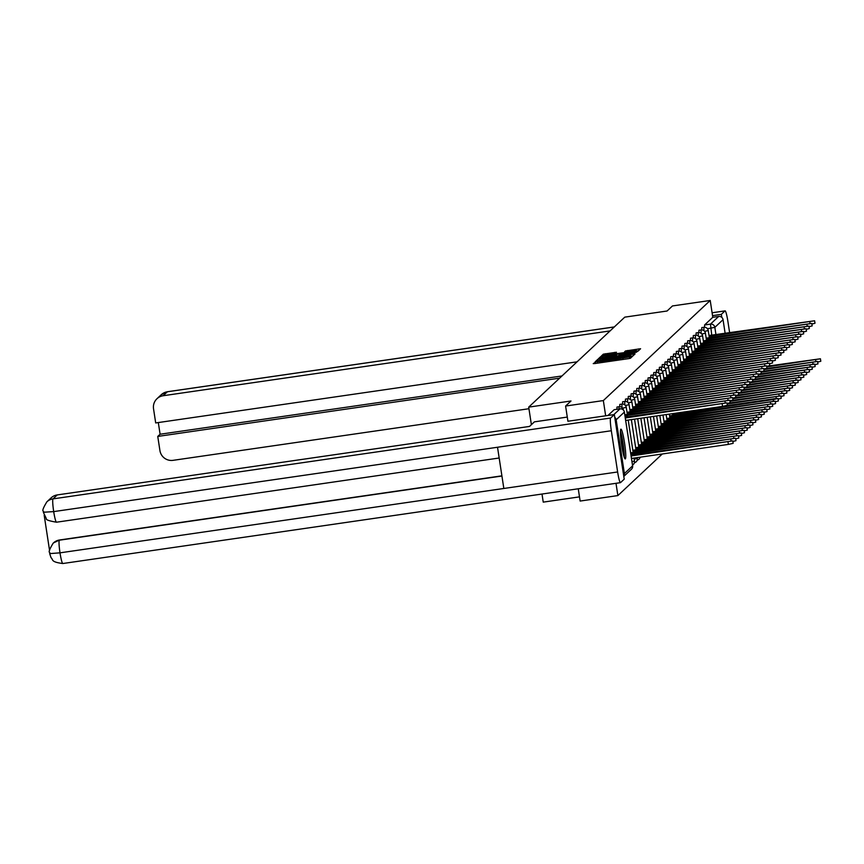 <?xml version="1.0" encoding="UTF-8"?>
<svg xmlns="http://www.w3.org/2000/svg" width="864" height="864" viewBox="0 0 864 864"><rect width="100%" height="100%" fill="white"/><g stroke="black" fill="none" stroke-linecap="round" stroke-linejoin="round"><path stroke-width="1.3" d="M596.549 361.552L593.233 363.625L594.907 363.528L628.42 358.668L630.461 358.225L632.362 356.443L602.867 361.379L596.549 361.552M620.816 429.224A15.034 1.598 81.7 0 0 621.594 444.82A15.034 1.598 81.7 0 0 625.244 458.924A15.034 1.598 81.7 0 0 625.352 458.86A15.034 1.598 81.7 0 0 624.586 443.264A15.034 1.598 81.7 0 0 620.924 429.16A15.034 1.598 81.7 0 0 620.816 429.224M616.464 352.253L603.342 354.154L601.236 356.141L636.433 351.162L638.474 350.719L640.58 348.743L625.493 350.946L624.586 351.799L636.444 350.546L630.958 351.756L604.368 355.277L615.568 353.095L616.464 352.253M567.929 421.286L565.596 406.048L570.996 400.993L528.703 407.128L624.78 317.142L667.073 311.008L672.473 305.942L710.219 300.478L603.342 400.572L605.664 415.822M565.596 406.048L603.342 400.572M599.854 358.906L597.812 359.338L595.706 361.303L597.391 361.206L630.904 356.346L632.945 355.903L635.051 353.927L599.854 358.906L600.026 360.072M598.471 358.711L600.577 356.746L602.618 356.314L637.816 351.335L634.867 352.631L619.24 355.039L618.635 355.612L620.33 355.493L634.23 353.668L598.471 358.711M578.254 488.776L580.133 501.055L617.879 495.58L662.288 453.978M579.496 496.865L543.24 502.124L541.998 494.035M710.219 300.478L712.789 317.293L718.675 316.44A3.856 3.823 46.9 0 1 723.049 319.68L725.155 333.461M623.776 476.291A3.856 3.823 -133.1 0 0 624.391 473.558L616.162 419.785A3.856 3.823 -133.1 0 0 614.758 417.355M616 483.311L617.879 495.58M528.703 407.128L531.382 424.688M703.955 330.718L703.868 327.305L701.784 327.607L701.741 329.918M701.136 333.364L701.05 329.951L698.954 330.253L698.922 332.564M698.306 336.02L698.22 332.597L696.136 332.899L696.092 335.21M695.477 338.666L695.39 335.254L693.306 335.556L693.263 337.856M692.647 341.312L692.561 337.9L690.476 338.202L690.433 340.502M689.818 343.958L689.742 340.546L687.647 340.848L687.614 343.159M686.999 346.604L686.912 343.192L684.828 343.494L684.785 345.805M684.169 349.25L684.083 345.838L681.998 346.14L681.955 348.451M681.34 351.907L681.253 348.484L679.169 348.786L679.126 351.097M678.51 354.553L678.434 351.14L676.339 351.443L676.296 353.743M675.691 357.199L675.605 353.786L673.52 354.089L673.477 356.389M672.862 359.845L672.775 356.432L670.691 356.735L670.648 359.046M670.032 362.491L669.946 359.078L667.861 359.381L667.818 361.692M667.202 365.137L667.116 361.724L665.032 362.027L664.988 364.338M664.384 367.783L664.297 364.37L662.213 364.673L662.17 366.984M661.554 370.44L661.468 367.016L659.383 367.319L659.34 369.63M658.724 373.086L658.638 369.673L656.554 369.976L656.51 372.276M655.895 375.732L655.808 372.319L653.724 372.622L653.681 374.922M653.076 378.378L652.99 374.965L650.894 375.268L650.862 377.579M650.246 381.024L650.16 377.611L648.076 377.914L648.032 380.225M647.417 383.67L647.33 380.257L645.246 380.56L645.203 382.871M644.587 386.316L644.501 382.903L642.416 383.206L642.373 385.517M641.758 388.973L641.682 385.56L639.587 385.862L639.554 388.163M638.939 391.619L638.852 388.206L636.768 388.508L636.725 390.809M636.109 394.265L636.023 390.852L633.938 391.154L633.895 393.466M633.28 396.911L633.193 393.498L631.109 393.8L631.066 396.112M630.45 399.557L630.374 396.144L628.279 396.446L628.236 398.758M627.631 402.203L627.545 398.79L625.46 399.092L625.417 401.404M624.802 404.86L624.715 401.436L622.631 401.738L622.588 404.05M621.972 407.506L621.886 404.093L619.801 404.395L619.758 406.696M619.013 408.985L619.056 406.739L616.972 407.041L616.928 409.288M712.789 317.293L704.581 324.972L704.57 327.272M607.943 415.487L614.174 409.687M631.098 356.314L598.504 360.752L605.297 359.1L630.796 355.86M616.756 356.206L616.648 355.396L616.766 356.206L618.646 355.622M616.648 355.396L601.7 357.858L614.002 356.411L616.637 355.417M636.628 351.13L636.444 350.546M631.109 455.976L732.78 440.867L630.99 455.198M732.78 440.867L733.158 443.34L728.363 444.398L631.487 458.449M625.298 417.971L726.97 402.862L727.348 405.335L722.552 406.393L625.676 420.444M726.97 402.862L625.18 417.193M630.817 454.054L735.61 438.221L630.634 452.844M735.61 438.221L735.988 440.683L732.877 441.482M633.107 453.47L633.344 454.993L633.128 453.449M633.01 451.516L738.439 435.575L632.826 450.284M738.439 435.575L738.817 438.037L735.707 438.836M635.936 450.824L636.163 452.347L635.958 450.792M567.281 417.085L534.416 421.848L529.524 426.427L57.262 494.921L53.028 498.884L610.643 418.014L614.336 414.558L567.918 421.243M610.643 418.014A11.858 1.253 81.7 0 0 611.323 430.747L497.524 447.25L503.831 488.473L617.63 471.971L611.323 430.747M617.63 471.971A11.858 1.253 81.7 0 0 620.438 482.663A11.858 1.253 81.7 0 0 620.536 482.62L624.218 479.164L614.336 414.558M44.183 515.246L49.572 550.53M43.405 512.244L53.698 511.607A11.858 1.253 81.7 0 1 53.028 498.884A11.567 11.47 -133.1 0 0 46.861 501.844L51.095 497.88A11.567 11.47 46.9 0 1 57.262 494.921M59.594 539.978L53.438 542.938A11.567 11.47 46.9 0 1 59.594 539.978L501.898 475.837M53.19 543.164L53.19 543.164C45.889 555.196 51.095 551.254 49.669 553.608L60.005 552.841A11.858 1.253 81.7 0 0 62.824 563.522A11.858 1.253 81.7 0 0 62.91 563.479M610.06 330.923L163.166 395.734A11.567 11.47 -133.1 0 0 153.533 408.78L155.693 422.939L577.055 361.832M725.101 310.856A11.858 1.253 81.7 0 0 725.015 310.9L712.109 312.779L725.101 310.856A11.858 1.253 81.7 0 1 727.92 321.548L729.637 332.813M725.015 310.9L721.321 314.356L721.786 317.369M158.306 422.561L160.099 434.236L157.756 436.428L159.926 450.587A11.567 11.47 -133.1 0 0 173.048 460.339L528.941 408.726M157.756 436.428L559.634 378.151M721.321 314.356L712.541 315.63M160.099 434.236L561.978 375.959M620.417 432.41A13.014 1.382 -98.3 0 1 622.793 443.113A13.014 1.382 -98.3 0 1 623.83 455.954M622.631 450.846A12.042 1.274 81.7 0 0 621.756 443.34A12.042 1.274 81.7 0 0 620.719 437.648M624.197 457.142A14.936 1.588 81.7 0 0 622.976 442.951A14.936 1.588 81.7 0 0 620.438 431.168M627.318 415.444L627.556 416.988L627.318 415.444L729.799 400.216L624.812 414.839M729.799 400.216L730.177 402.689L727.067 403.477M624.996 416.048L627.296 415.465M627.199 413.51L630.148 412.798L630.385 414.342M630.148 412.798L732.618 397.57L732.996 400.043L729.886 400.831M732.618 397.57L627.016 412.279M635.839 448.87L741.269 432.918L635.656 447.638M741.269 432.918L741.647 435.391L738.536 436.18M639.025 449.69L638.788 448.146M638.669 446.224L744.088 430.272L638.474 444.992M744.088 430.272L744.466 432.745L741.355 433.534M641.585 445.522L641.822 447.044L641.617 445.5M641.498 443.578L746.917 427.626L641.304 442.336M644.414 442.876L644.674 444.398L644.414 442.876M746.917 427.626L747.295 430.099L744.185 430.888M632.977 410.152L633.204 411.696L632.977 410.152L735.448 394.924L629.834 409.633M735.448 394.924L735.826 397.386L732.715 398.185M630.029 410.864L632.945 410.173M635.796 407.495L636.034 409.039L635.796 407.495L738.277 392.278L632.664 406.987M738.277 392.278L738.655 394.74L735.545 395.539M632.858 408.218L635.774 407.527M635.677 405.572L638.626 404.849L638.863 406.393M638.626 404.849L741.107 389.621L741.485 392.094L738.374 392.882M741.107 389.621L635.494 404.341M644.328 440.921L749.747 424.98L644.134 439.69M647.471 441.752L647.266 440.208L647.503 441.752M749.747 424.98L750.125 427.453L747.014 428.242M641.455 402.203L641.693 403.747L641.455 402.203L743.926 386.975L638.323 401.695M743.926 386.975L744.304 389.448L741.193 390.236M638.507 402.926L641.423 402.235M647.147 438.275L752.576 422.334L646.963 437.044M752.576 422.334L752.954 424.807L749.844 425.596M650.074 437.584L650.3 439.106L650.095 437.562M644.285 399.557L644.512 401.101L644.285 399.557L746.755 384.329L641.142 399.038M746.755 384.329L747.133 386.802L744.023 387.59M641.336 400.28L644.252 399.578M649.976 435.629L755.395 419.688L649.793 434.398M653.13 436.46L652.925 434.905L653.162 436.45M755.395 419.688L755.773 422.15L752.663 422.95M644.166 397.634L647.104 396.911L647.341 398.455M647.104 396.911L749.585 381.683L749.963 384.156L746.852 384.944M749.585 381.683L643.972 396.392M652.806 432.983L758.225 417.031L652.612 431.752M758.225 417.031L758.603 419.504L755.492 420.293M655.981 433.804L655.754 432.259M649.933 394.265L650.171 395.809L649.933 394.265L752.414 379.037L646.801 393.746M752.414 379.037L752.792 381.51L749.682 382.298M646.985 394.978L649.912 394.286M655.636 430.337L761.054 414.385L655.441 429.106M761.054 414.385L761.432 416.858L758.322 417.647M658.811 431.158L658.573 429.613M658.454 427.691L763.884 411.739L658.271 426.449M661.608 428.512L661.403 426.967L661.64 428.512M763.884 411.739L764.262 414.212L761.152 415.001M661.284 425.045L766.703 409.093L661.1 423.803M766.703 409.093L767.081 411.566L763.97 412.355M664.47 425.866L664.232 424.321M664.114 422.388L769.532 406.447L663.919 421.157M769.532 406.447L769.91 408.92L766.8 409.709M667.03 421.697L667.267 423.22L667.062 421.675M666.943 419.742L772.362 403.801L666.749 418.511M670.086 420.574L669.881 419.029L670.118 420.563M772.362 403.801L772.74 406.264L769.63 407.063M669.762 417.096L775.192 401.155L669.578 415.865M775.192 401.155L775.57 403.618L772.459 404.417M672.948 417.917L672.71 416.372M649.814 392.332L652.763 391.619L653 393.152M652.763 391.619L755.244 376.391L755.622 378.853L752.501 379.652M755.244 376.391L649.631 391.1M652.644 389.686L655.592 388.962L655.83 390.506M655.592 388.962L758.063 373.745L758.441 376.207L755.33 377.006M758.063 373.745L652.45 388.454M658.411 386.316L658.649 387.86L658.411 386.316L760.892 371.088L655.279 385.808M760.892 371.088L761.27 373.561L758.16 374.35M655.474 387.04L658.39 386.348M658.292 384.394L661.241 383.67L661.478 385.214M661.446 385.214L661.219 383.692L763.722 368.442L764.1 370.915L760.99 371.704M763.722 368.442L658.109 383.162M661.122 381.748L664.07 381.024L664.308 382.568M664.07 381.024L766.552 365.796L766.93 368.269L763.819 369.058M766.552 365.796L660.938 380.506M666.9 378.378L667.138 379.922L666.9 378.378L769.37 363.15L663.757 377.86M769.37 363.15L769.748 365.623L766.638 366.412M663.952 379.091L666.868 378.4M672.592 414.45L773.215 399.568L778.021 398.498L774.047 398.779L726.322 405.702M778.021 398.498L778.399 400.972L775.278 401.76M675.508 413.759L675.745 415.282L675.54 413.726M666.781 376.445L669.73 375.732L669.956 377.276M669.935 377.276L669.697 375.754L772.2 360.504L772.578 362.966L769.468 363.766M772.2 360.504L666.587 375.214M727.142 404.006L780.84 395.852L729.151 403.056M780.84 395.852L781.218 398.326L778.108 399.114M669.6 373.799L672.548 373.075L672.786 374.62M672.548 373.075L775.03 357.858L775.408 360.32L772.297 361.12M775.03 357.858L669.416 372.568M729.972 401.36L783.67 393.206L731.981 400.41M783.67 393.206L784.048 395.68L780.937 396.468M672.43 371.153L675.378 370.429L675.616 371.974M675.583 371.984L675.356 370.462L777.859 355.201L778.237 357.674L775.127 358.463M777.859 355.201L672.246 369.922M732.802 398.714L786.499 390.56L734.8 397.764M786.499 390.56L786.877 393.034L783.767 393.822M675.259 368.507L678.208 367.783L678.445 369.328M678.413 369.328L678.175 367.816L780.678 352.555L781.056 355.028L777.946 355.817M780.678 352.555L675.076 367.276M735.62 396.068L789.329 387.914L737.629 395.118M789.329 387.914L789.707 390.388L786.596 391.176M681.037 365.137L681.264 366.682L681.037 365.137L783.508 349.909L677.894 364.619M783.508 349.909L783.886 352.382L780.775 353.171M678.089 365.861L681.005 365.159M738.45 393.422L792.148 385.268L740.459 392.461M792.148 385.268L792.526 387.731L789.415 388.53M680.918 363.215L683.834 362.513L684.094 364.036L683.856 362.491L786.337 347.263L680.724 361.973M786.337 347.263L786.715 349.736L783.605 350.525M741.28 390.766L794.977 382.612L743.288 389.815M794.977 382.612L795.355 385.085L792.245 385.873M683.737 360.558L686.686 359.845L686.923 361.39M686.891 361.39L686.664 359.867L789.167 344.617L789.545 347.09L786.434 347.879M789.167 344.617L683.554 359.327M744.109 388.12L797.807 379.966L746.107 387.169M797.807 379.966L798.185 382.439L795.074 383.227M689.515 357.199L689.753 358.733L689.515 357.199L791.986 341.971L686.383 356.681M791.986 341.971L792.364 344.434L789.253 345.233M686.567 357.912L689.483 357.221M746.928 385.474L800.636 377.32L748.937 384.523M800.636 377.32L801.014 379.793L797.904 380.581M689.396 355.266L692.312 354.575L692.572 356.087L692.345 354.542L794.815 339.325L689.202 354.035M794.815 339.325L795.193 341.788L792.083 342.587M749.758 382.828L803.455 374.674L751.766 381.877M803.455 374.674L803.833 377.147L800.723 377.935M692.226 352.62L695.164 351.896L695.401 353.441M695.369 353.452L695.142 351.929L797.645 336.668L798.023 339.142L794.912 339.93M797.645 336.668L692.032 351.389M752.587 380.182L806.285 372.028L754.596 379.231M806.285 372.028L806.663 374.501L803.552 375.289M697.993 349.25L698.231 350.795L697.993 349.25L800.474 334.022L694.861 348.743M800.474 334.022L800.852 336.496L797.742 337.284M695.045 349.974L697.972 349.272M755.417 377.536L809.114 369.382L757.415 376.585M809.114 369.382L809.492 371.844L806.382 372.643M697.874 347.328L700.823 346.604L701.06 348.149M701.028 348.149L700.79 346.626L803.304 331.376L803.682 333.85L800.561 334.638M803.304 331.376L697.691 346.086M758.236 374.879L811.944 366.736L760.244 373.928M811.944 366.736L812.322 369.198L809.212 369.997M700.704 344.671L703.652 343.958L703.89 345.503M703.652 343.958L806.123 328.73L806.501 331.204L803.39 331.992M806.123 328.73L700.51 343.44M761.065 372.233L814.763 364.079L763.074 371.282M814.763 364.079L815.141 366.552L812.03 367.34M706.471 341.312L706.709 342.857L706.471 341.312L808.952 326.084L703.339 340.794M808.952 326.084L809.33 328.547L806.22 329.346M703.534 342.025L706.45 341.334M763.895 369.587L817.592 361.433L765.904 368.636M817.592 361.433L817.97 363.906L814.86 364.694M706.352 339.379L709.301 338.656L709.538 340.2M709.301 338.656L811.782 323.438L812.16 325.901L809.05 326.7M811.782 323.438L706.169 338.148M766.724 366.941L820.422 358.787L768.722 365.99M820.422 358.787L820.8 361.26L817.69 362.048M709.182 336.733L712.13 336.01L712.368 337.554M712.13 336.01L814.612 320.782L814.99 323.255L811.879 324.043M814.612 320.782L708.998 335.502M595.361 363.463L595.123 361.854M629.986 358.387L629.748 356.832M612.673 360.947L612.436 359.348M711.742 335.156L710.467 324.119L718.675 316.44M707.454 328.73L714.841 327.37L715.975 334.8M723.049 319.68L714.841 327.37A3.856 3.823 -133.1 0 0 710.467 324.119L704.581 324.972M624.391 473.558L632.599 465.869L624.37 412.096L616.162 419.785M619.056 406.739A3.856 3.856 0 0 1 623.419 409.968L623.398 410.011M621.886 404.093A3.856 3.856 0 0 1 626.249 407.322L622.642 408.154M634.457 461.063L631.994 461.743M624.715 401.436A3.856 3.856 0 0 1 629.078 404.676L625.46 405.508M637.276 458.417L634.187 459.205M627.545 398.79A3.856 3.856 0 0 1 631.908 402.03L628.29 402.862M630.374 396.144A3.856 3.856 0 0 1 634.738 399.373L631.12 400.216M633.193 393.498A3.856 3.856 0 0 1 637.556 396.727L633.949 397.57M636.023 390.852A3.856 3.856 0 0 1 640.386 394.081L636.768 394.924M638.852 388.206A3.856 3.856 0 0 1 643.216 391.435L639.598 392.278M641.682 385.56A3.856 3.856 0 0 1 646.045 388.789L642.427 389.621M644.501 382.903A3.856 3.856 0 0 1 648.864 386.143L645.257 386.975M647.33 380.257A3.856 3.856 0 0 1 651.694 383.486L648.076 384.329M650.16 377.611A3.856 3.856 0 0 1 654.523 380.84L650.905 381.683M652.99 374.965A3.856 3.856 0 0 1 657.353 378.194L653.735 379.037M655.808 372.319A3.856 3.856 0 0 1 660.172 375.548L656.564 376.391M658.638 369.673A3.856 3.856 0 0 1 663.001 372.902L659.383 373.734M661.468 367.016A3.856 3.856 0 0 1 665.831 370.256L662.213 371.088M664.297 364.37A3.856 3.856 0 0 1 668.66 367.61L665.042 368.442M667.116 361.724A3.856 3.856 0 0 1 671.479 364.954L667.872 365.796M669.946 359.078A3.856 3.856 0 0 1 674.309 362.308L670.702 363.15M672.775 356.432A3.856 3.856 0 0 1 677.138 359.662L673.52 360.504M675.605 353.786A3.856 3.856 0 0 1 679.968 357.016L676.35 357.858M678.434 351.14A3.856 3.856 0 0 1 682.798 354.37L679.18 355.201M681.253 348.484A3.856 3.856 0 0 1 685.616 351.724L682.009 352.555M684.083 345.838A3.856 3.856 0 0 1 688.446 349.067L684.828 349.909M686.912 343.192A3.856 3.856 0 0 1 691.276 346.421L687.658 347.263M689.742 340.546A3.856 3.856 0 0 1 694.105 343.775L690.487 344.617M692.561 337.9A3.856 3.856 0 0 1 696.924 341.129L693.317 341.971M695.39 335.254A3.856 3.856 0 0 1 699.754 338.483L696.136 339.325M698.22 332.597A3.856 3.856 0 0 1 702.583 335.837L698.965 336.668M701.05 329.951A3.856 3.856 0 0 1 705.413 333.191L701.795 334.022M703.868 327.305A3.856 3.856 0 0 1 708.232 330.534L704.624 331.376M613.818 414.634L620.028 408.834L614.153 409.687L619.996 408.845A3.856 3.823 -133.1 0 1 624.37 412.096L624.391 412.063A3.856 3.856 0 0 0 620.028 408.834M624.391 412.063L632.621 465.836A3.856 3.823 46.9 0 1 631.444 469.238A3.856 3.856 0 0 0 632.621 465.836L632.588 465.815M597.694 363.118L597.499 361.8M603.018 362.351L602.867 361.379M605.804 361.94L605.664 360.979M612.403 360.99L612.187 359.575M615.006 360.612L614.812 359.294M620.33 359.834L620.179 358.873M623.128 359.435L622.976 358.463M629.716 358.441L629.5 357.07M633.56 355.331L633.355 354.046M598.082 361.098L597.812 359.338M600.847 358.517L600.577 356.746M602.791 357.448L602.618 356.314M636.271 352.382L636.12 351.454M625.622 351.767L625.493 350.946M627.685 351.475L627.534 350.503M639.09 350.147L638.896 348.862M603.612 355.925L603.342 354.154M605.556 354.856L605.383 353.722M614.92 353.29L614.779 352.361M728.363 444.398L727.985 441.925M722.174 403.92L722.552 406.393M731.052 440.867L730.814 439.279M733.882 438.221L733.633 436.633M503.831 488.473L60.005 552.841A11.858 1.253 81.7 0 1 59.346 540.205L501.919 476.021M46.861 501.844C39.528 513.972 44.798 509.965 43.351 512.287L46.3 518.551C45.619 519.728 49.021 520.938 56.506 522.202A11.858 1.253 81.7 0 1 53.698 511.607L497.524 447.25M499.165 458.006L56.506 522.202A11.858 1.253 81.7 0 0 56.592 522.158M614.293 326.959L167.4 391.77L163.166 395.734M167.584 391.738A11.858 1.253 81.7 0 0 167.486 391.727A11.858 1.253 81.7 0 0 167.4 391.77A11.567 11.47 -133.1 0 0 161.233 394.729L167.486 391.727L614.336 326.916M724.993 401.274L725.242 402.872M630.115 412.819L630.353 414.342M727.823 398.628L728.071 400.226M638.993 449.701L638.755 448.178M736.711 435.575L736.463 433.987M739.541 432.929L739.292 431.33M742.36 430.283L742.122 428.684M730.652 395.982L730.89 397.57M733.482 393.336L733.72 394.924M638.604 404.881L638.831 406.404M736.301 390.69L736.549 392.278M745.189 427.637L744.952 426.038M739.13 388.044L739.379 389.632M748.019 424.98L747.77 423.392M741.96 385.387L742.198 386.986M750.848 422.334L750.6 420.746M647.082 396.932L647.309 398.455M744.79 382.741L745.027 384.34M655.96 433.814L655.722 432.292M753.667 419.688L753.43 418.1M747.608 380.095L747.857 381.683M658.778 431.168L658.552 429.646M756.497 417.042L756.259 415.454M759.326 414.396L759.078 412.798M664.438 425.866L664.2 424.343M762.156 411.75L761.908 410.152M764.975 409.104L764.737 407.506M767.804 406.447L767.567 404.86M672.916 417.928L672.689 416.405M770.634 403.801L770.386 402.214M652.73 391.64L652.968 393.163M750.438 377.449L750.686 379.037M655.56 388.994L655.798 390.517M753.268 374.803L753.516 376.391M756.097 372.157L756.335 373.745M758.916 369.5L759.164 371.099M664.038 381.046L664.276 382.568M761.746 366.854L761.994 368.453M764.575 364.208L764.824 365.807M773.464 401.155L773.215 399.568M767.405 361.562L767.642 363.15M776.293 398.509L776.045 396.911M672.527 373.108L672.754 374.63M770.234 358.916L770.472 360.504M779.112 395.863L778.874 394.265M773.053 356.27L773.302 357.858M781.942 393.217L781.693 391.619M775.883 353.624L776.131 355.212M784.771 390.56L784.523 388.973M778.712 350.968L778.95 352.566M787.601 387.914L787.352 386.327M781.542 348.322L781.78 349.92M790.42 385.268L790.182 383.681M784.361 345.676L784.609 347.274M793.249 382.622L793.012 381.035M787.19 343.03L787.439 344.617M796.079 379.976L795.83 378.378M790.02 340.384L790.258 341.971M798.908 377.33L798.66 375.732M792.85 337.738L793.087 339.325M801.727 374.684L801.49 373.086M795.668 335.081L795.917 336.679M804.557 372.028L804.319 370.44M798.498 332.435L798.746 334.033M807.386 369.382L807.138 367.794M703.62 343.98L703.858 345.503M801.328 329.789L801.576 331.387M810.216 366.736L809.968 365.148M804.157 327.143L804.395 328.73M813.035 364.09L812.797 362.502M709.279 338.688L709.506 340.211M806.976 324.497L807.224 326.084M815.864 361.444L815.627 359.845M712.098 336.042L712.336 337.565M809.806 321.851L810.054 323.438M626.249 407.322L627.361 414.558M628.204 420.077L633.172 452.552M634.014 458.082L634.478 461.095A3.856 3.856 0 0 1 632.502 465.07M629.078 404.676L630.191 411.912M631.368 419.623L636.001 449.906M637.178 457.618L637.308 458.449A3.856 3.856 0 0 1 634.36 462.78M631.908 402.03L633.01 409.255M634.532 419.159L638.831 447.26M637.189 460.134A3.856 3.856 0 0 0 640.094 457.196M634.738 399.373L635.839 406.609M637.686 418.705L641.65 444.614M640.019 457.488A3.856 3.856 0 0 0 641.11 457.045M637.556 396.727L638.669 403.963M640.85 418.241L644.479 441.968M640.386 394.081L641.498 401.317M644.015 417.787L647.309 439.322M643.216 391.435L644.317 398.671M647.179 417.323L650.138 436.666M646.045 388.789L647.147 396.025M650.333 416.869L652.968 434.02M648.864 386.143L649.976 393.379M653.497 416.405L655.787 431.374M651.694 383.486L652.806 390.722M656.662 415.951L658.616 428.728M654.523 380.84L655.625 388.076M659.826 415.487L661.446 426.082M657.353 378.194L658.454 385.43M662.99 415.033L664.276 423.436M660.172 375.548L661.284 382.784M666.144 414.569L667.094 420.79M663.001 372.902L664.114 380.138M669.308 414.115L669.924 418.133M665.831 370.256L666.932 377.492M672.473 413.662L672.754 415.487M668.66 367.61L669.762 374.836M671.479 364.954L672.592 372.19M674.309 362.308L675.421 369.544M677.138 359.662L678.251 366.898M679.968 357.016L681.07 364.252M682.798 354.37L683.899 361.606M685.616 351.724L686.729 358.96M688.446 349.067L689.558 356.303M691.276 346.421L692.377 353.657M694.105 343.775L695.207 351.011M696.924 341.129L698.036 348.365M699.754 338.483L700.866 345.719M702.583 335.837L703.685 343.073M705.413 333.191L706.514 340.416M708.232 330.534L709.344 337.77M623.797 476.399L631.444 469.238M597.661 363.128L597.456 361.757M614.974 360.612L614.768 359.251M630.904 356.346L630.817 355.806M49.669 553.597L51.062 557.723C53.46 559.516 50.22 561.946 62.824 563.522L620.438 482.663M157 398.693L161.233 394.729"/></g></svg>
